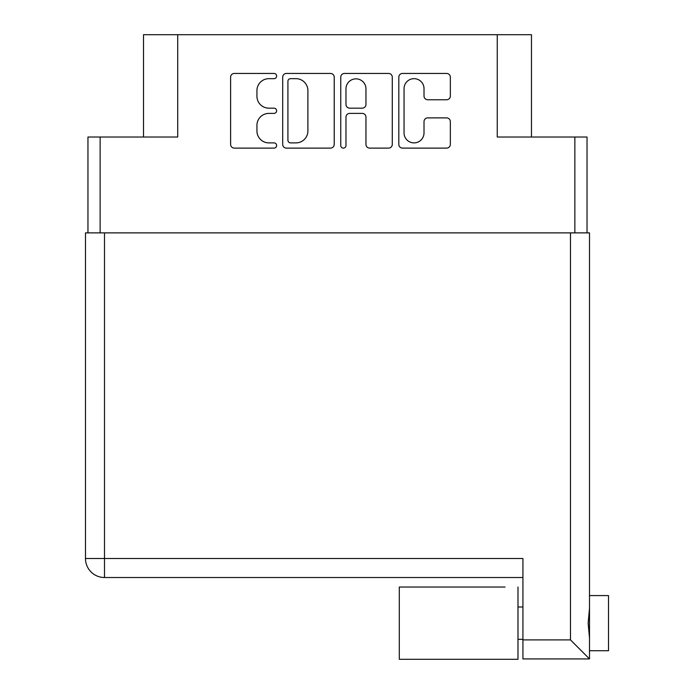 <?xml version="1.0" encoding="UTF-8"?>
<svg xmlns="http://www.w3.org/2000/svg" width="694" height="694" viewBox="0 0 694 694"><rect width="100%" height="100%" fill="white"/><g stroke="black" fill="none" stroke-linecap="round" stroke-linejoin="round"><path stroke-width="1.04" d="M531.474 137.022L531.474 34.7L143.511 34.7L143.511 137.022M404.047 132.901A9.985 9.985 0 0 0 414.032 142.886A9.985 9.985 0 0 0 424.017 132.901L424.017 121.606A3.73 3.73 0 0 1 427.756 117.876L446.606 117.876A3.73 3.73 0 0 1 450.345 121.606L450.345 144.378A3.73 3.73 0 0 1 446.606 148.117L402.555 148.117A3.73 3.73 0 0 1 398.816 144.378L398.816 77.173A3.73 3.73 0 0 1 402.555 73.443L446.606 73.443A3.73 3.73 0 0 1 450.345 77.173L450.345 96.032A3.73 3.73 0 0 1 446.606 99.763L427.756 99.763A3.73 3.73 0 0 1 424.017 96.032L424.017 88.659A9.985 9.985 0 0 0 414.032 78.665A9.985 9.985 0 0 0 404.047 88.659L404.047 132.901M343.374 148.117A2.611 2.611 0 0 0 345.985 145.506L345.985 117.121A3.73 3.73 0 0 1 349.715 113.391L362.225 113.391A3.73 3.73 0 0 1 365.964 117.121L365.964 144.378A3.73 3.73 0 0 0 369.694 148.117L388.553 148.117A3.73 3.73 0 0 0 392.284 144.378L392.284 77.173A3.73 3.73 0 0 0 388.553 73.443L344.493 73.443A3.73 3.73 0 0 0 340.754 77.173L340.754 145.506A2.611 2.611 0 0 0 343.374 148.117M177.725 34.7L177.725 137.022L87.956 137.022L87.956 232.88M497.251 34.7L497.251 137.022L587.029 137.022L587.029 232.88M334.222 144.378L334.222 77.173A3.73 3.73 0 0 0 330.491 73.443L286.431 73.443A3.73 3.73 0 0 0 282.701 77.173L282.701 144.378A3.73 3.73 0 0 0 286.431 148.117L330.491 148.117A3.73 3.73 0 0 0 334.222 144.378M268.882 78.665L274.017 78.665A2.611 2.611 0 0 0 276.628 76.054A2.611 2.611 0 0 0 274.017 73.443L234.346 73.443A3.73 3.73 0 0 0 230.608 77.173L230.608 144.378A3.73 3.73 0 0 0 234.346 148.117L274.017 148.117A2.611 2.611 0 0 0 276.628 145.506A2.611 2.611 0 0 0 274.017 142.886L268.882 142.886A11.945 11.945 0 0 1 256.936 130.94L256.936 125.336A11.945 11.945 0 0 1 268.882 113.391L274.017 113.391A2.611 2.611 0 0 0 276.628 110.78A2.611 2.611 0 0 0 274.017 108.169L268.882 108.169A11.945 11.945 0 0 1 256.936 96.214L256.936 90.619A11.945 11.945 0 0 1 268.882 78.665M290.534 78.665A2.611 2.611 0 0 0 287.923 81.285L287.923 140.275A2.611 2.611 0 0 0 290.534 142.886L295.948 142.886A11.945 11.945 0 0 0 307.902 130.94L307.902 90.619A11.945 11.945 0 0 0 295.948 78.665L290.534 78.665M365.964 88.841A9.985 9.985 0 0 0 355.97 78.856A9.985 9.985 0 0 0 345.985 88.841L345.985 104.43A3.73 3.73 0 0 0 349.715 108.169L362.225 108.169A3.73 3.73 0 0 0 365.964 104.43L365.964 88.841M505.05 587.029L399.302 587.029L399.302 659.3L517.984 659.3L517.984 587.029M589.501 595.582L608.517 595.582L608.517 650.738L589.501 650.738M589.501 623.16L589.501 658.918L522.929 658.918L522.929 558.496L85.483 558.496L85.483 232.88L589.501 232.88L589.501 623.16M589.501 608.213L588.148 623.16L589.501 638.116M522.929 577.512L104.499 577.512A19.016 19.016 0 0 1 85.483 558.496M522.929 639.903L570.477 639.903L589.501 658.918M100.127 137.022L100.127 232.88M574.858 137.022L574.858 232.88M570.477 639.903L570.477 232.88M104.499 232.88L104.499 577.512M517.984 639.33L522.929 639.33M517.984 606.998L522.929 606.998"/></g></svg>
